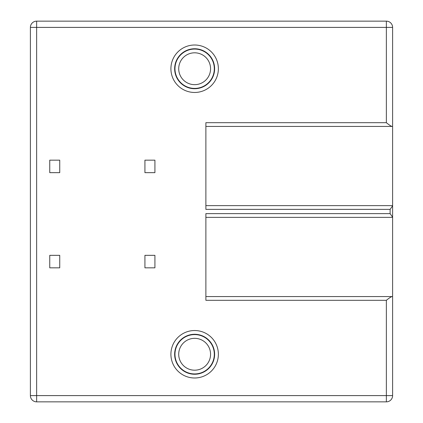 <?xml version="1.0" encoding="UTF-8"?>
<svg xmlns="http://www.w3.org/2000/svg" width="423" height="423" viewBox="0 0 423 423"><rect width="100%" height="100%" fill="white"/><g stroke="black" fill="none" stroke-linecap="round" stroke-linejoin="round"><path stroke-width="0.63" d="M194.638 338.337A15.926 15.926 0 0 0 178.712 354.263A15.926 15.926 0 0 0 194.638 370.188A15.926 15.926 0 0 0 210.564 354.263A15.926 15.926 0 0 0 194.638 338.337M194.638 334.593A19.67 19.67 0 0 0 174.969 354.263A19.67 19.67 0 0 0 194.638 373.932A19.67 19.67 0 0 0 214.308 354.263A19.67 19.67 0 0 0 194.638 334.593M194.638 374.249A19.987 19.987 0 0 1 174.651 354.263A19.987 19.987 0 0 1 194.638 334.276A19.987 19.987 0 0 1 214.625 354.263A19.987 19.987 0 0 1 194.638 374.249M194.638 377.993A23.73 23.73 0 0 1 170.908 354.263A23.73 23.73 0 0 1 194.638 330.532A23.73 23.73 0 0 1 218.368 354.263A23.73 23.73 0 0 1 194.638 377.993M392.607 205.842L392.607 126.44L392.084 126.44C391.201 126.313 389.292 125.06 386.363 122.696L205.879 122.696L205.879 209.374L390.112 209.374L392.607 205.842L392.607 395.605L386.363 395.605L386.363 401.85A6.245 6.245 0 0 0 392.607 395.605A6.245 6.245 0 0 1 386.363 401.85L36.637 401.85L36.637 395.605L30.393 395.605L30.393 27.395L36.637 27.395L36.637 21.15A6.245 6.245 0 0 0 30.393 27.395A6.245 6.245 0 0 1 36.637 21.15A6.245 6.245 0 0 0 30.393 27.395M205.879 296.56L392.084 296.56C391.196 296.692 389.287 297.94 386.363 300.304L205.879 300.304L205.879 213.626L390.112 213.626L392.607 217.158M194.638 45.007A23.73 23.73 0 0 1 218.368 68.738A23.73 23.73 0 0 1 194.638 92.468A23.73 23.73 0 0 1 170.908 68.738A23.73 23.73 0 0 1 194.638 45.007M194.638 48.751A19.987 19.987 0 0 1 214.625 68.738A19.987 19.987 0 0 1 194.638 88.724A19.987 19.987 0 0 1 174.651 68.738A19.987 19.987 0 0 1 194.638 48.751M194.638 88.407A19.67 19.67 0 0 0 214.308 68.738A19.67 19.67 0 0 0 194.638 49.068A19.67 19.67 0 0 0 174.969 68.738A19.67 19.67 0 0 0 194.638 88.407M194.638 84.663A15.926 15.926 0 0 0 210.564 68.738A15.926 15.926 0 0 0 194.638 52.812A15.926 15.926 0 0 0 178.712 68.738A15.926 15.926 0 0 0 194.638 84.663M30.393 395.605A6.245 6.245 0 0 0 36.637 401.85M392.607 27.395A6.245 6.245 0 0 0 386.363 21.15L386.363 27.395L392.607 27.395L392.607 126.44L205.879 126.44L392.084 126.44M392.607 205.631L205.879 205.631M392.607 217.369L205.879 217.369M392.084 296.56L392.607 296.56M386.363 21.15L36.637 21.15M154.918 160.164L144.925 160.164L144.925 172.658L154.918 172.658L154.918 160.164M59.743 160.164L49.75 160.164L49.75 172.658L59.743 172.658L59.743 160.164M154.918 255.339L144.925 255.339L144.925 267.833L154.918 267.833L154.918 255.339M59.743 255.339L49.75 255.339L49.75 267.833L59.743 267.833L59.743 255.339M386.363 300.304L386.363 395.605L36.637 395.605L36.637 27.395L386.363 27.395L386.363 122.696M390.112 213.626L390.112 209.374"/></g></svg>
